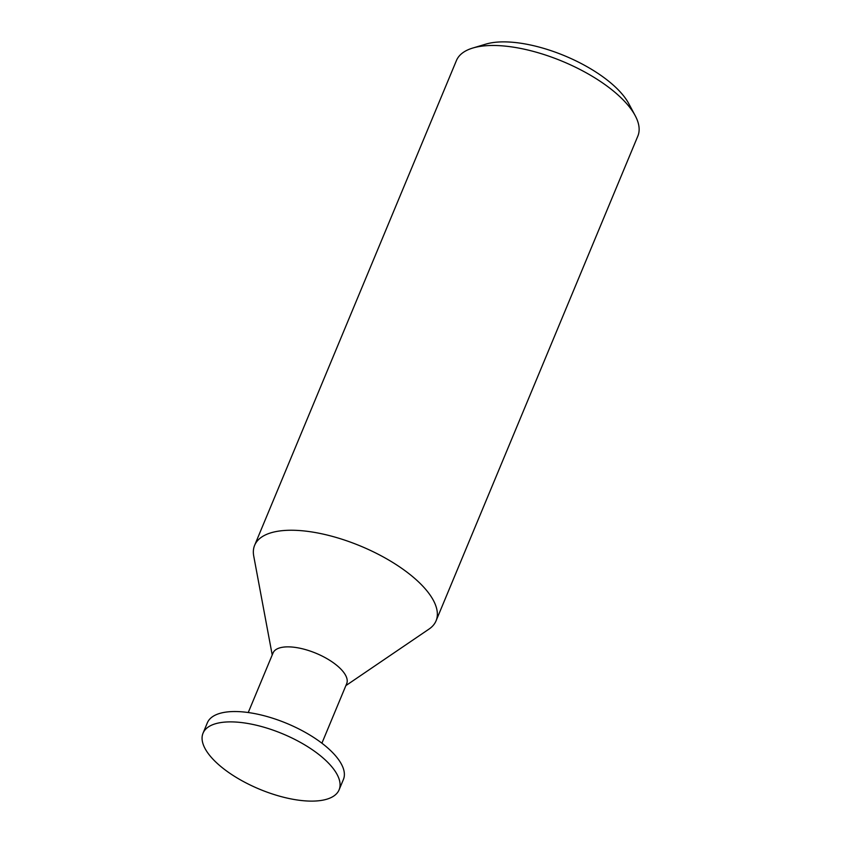 <?xml version="1.0" encoding="UTF-8"?>
<svg xmlns="http://www.w3.org/2000/svg" width="842" height="842" viewBox="0 0 842 842"><rect width="100%" height="100%" fill="white"/><g stroke="black" fill="none" stroke-linecap="round" stroke-linejoin="round"><path stroke-width="1.26" d="M321.907 743.191L346.693 683.641A39.89 16.251 -157.4 0 0 333.937 663.17A39.89 16.251 -157.4 0 0 297.015 647.677A39.89 16.251 -157.4 0 0 273.04 652.982L248.243 712.532M315.54 752.001A73.696 30.007 22.6 0 1 339.105 789.817A73.696 30.007 22.6 0 1 294.826 799.605A73.696 30.007 22.6 0 1 226.603 770.998A73.696 30.007 22.6 0 1 203.038 733.182A73.696 30.007 22.6 0 1 247.327 723.394A73.696 30.007 22.6 0 1 315.54 752.001M339.105 789.817L343.41 779.481A73.696 30.007 -157.4 0 0 319.844 741.665A73.696 30.007 -157.4 0 0 251.632 713.048A73.696 30.007 -157.4 0 0 207.343 722.836L203.038 733.182M272.219 654.95L253.737 556.099A98.261 40.016 22.6 0 1 254.631 545.311A98.261 40.016 22.6 0 1 313.687 532.26A98.261 40.016 22.6 0 1 404.634 570.413A98.261 40.016 22.6 0 1 436.061 620.838A98.261 40.016 22.6 0 1 429.041 629.069L345.873 685.609M436.061 620.838L637.847 136.067A98.261 40.016 -157.4 0 0 635.184 115.628A98.261 40.016 -157.4 0 0 606.429 85.642A98.261 40.016 -157.4 0 0 472.794 48.036A98.261 40.016 -157.4 0 0 456.427 60.55L254.631 545.311M272.976 653.139A39.89 16.251 22.6 0 1 296.826 647.645A39.89 16.251 22.6 0 1 333.937 663.17A39.89 16.251 22.6 0 1 346.63 683.799M635.184 115.628L628.764 103.608A86.463 35.217 -157.4 0 0 603.451 77.222A86.463 35.217 -157.4 0 0 485.855 44.121L472.794 48.036"/></g></svg>

